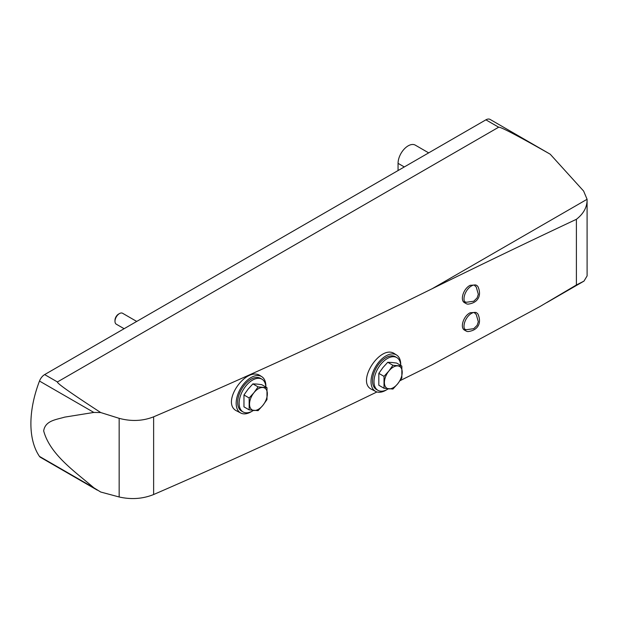 <?xml version="1.0" encoding="UTF-8"?>
<svg xmlns="http://www.w3.org/2000/svg" width="618" height="618" viewBox="0 0 618 618"><rect width="100%" height="100%" fill="white"/><g stroke="black" fill="none" stroke-linecap="round" stroke-linejoin="round"><path stroke-width="0.93" d="M476.687 285.446L475.845 284.968L470.259 285.292C463.5 288.343 459.622 300.387 464.666 302.766L466.181 303.639A10.506 6.064 120 0 0 468.035 304.133C477.868 302.967 481.916 295.775 478.038 286.814A10.506 6.064 120 0 0 476.687 285.446A10.506 6.064 120 0 0 471.434 285.972A10.506 6.064 120 0 0 464.574 295.226A10.506 6.064 120 0 0 466.181 303.639M261.777 376.663L260.603 375.922C246.165 365.215 220.047 403.5 236.91 411.016L240.781 413.04A21.004 12.128 -60 0 1 240.518 388.637A21.004 12.128 -60 0 1 261.777 376.663A21.004 12.128 -60 0 1 265.848 387.015A18.903 10.915 -60 0 0 261.955 379.189L260.472 378.332A18.903 10.915 -60 0 0 241.568 389.247A18.903 10.915 -60 0 0 241.568 411.07L243.052 411.928A18.903 10.915 -60 0 1 243.052 390.105A18.903 10.915 -60 0 1 261.955 379.189M396.64 355.056L394.763 353.867C380.727 343.454 355.45 382.233 371.781 389.417L375.644 391.426A21.004 12.128 -60 0 1 375.381 367.03A21.004 12.128 -60 0 1 396.64 355.056A21.004 12.128 -60 0 1 400.711 365.408M153.627 416.826C249.154 376.076 342.04 333.349 432.306 288.645L587.085 199.29L583.624 191.062L550.205 154.199C517.737 135.744 500.557 126.752 498.672 127.208L57.428 381.955C56.601 383.044 71.031 393.241 100.719 412.546L119.158 418.332C131.279 421.592 142.766 421.09 153.627 416.826L153.627 494.531C142.766 498.896 131.279 499.715 119.158 496.98L100.719 492.028L93.843 487.787C75.164 471.743 50.043 454.639 43.677 430.908C45.222 420.503 56.253 419.692 64.651 417.135L93.843 412.438L100.719 412.546M576.393 284.983L583.987 281.105L587.1 275.922L587.085 199.29C587.262 206.953 583.693 213.627 576.393 219.305L576.393 284.983L539.838 306.613L432.306 364.682L400.047 380.673M376.949 391.951C304.164 427.301 229.726 461.491 153.627 494.531M576.393 219.305C529.232 241.453 481.206 264.566 432.306 288.645M476.687 312.893L475.845 312.407L470.259 312.731C463.5 315.783 459.622 327.826 464.666 330.205L466.181 331.078A10.506 6.064 120 0 0 468.035 331.572C477.868 330.414 481.916 323.214 478.038 314.253A10.506 6.064 120 0 0 476.687 312.893A10.506 6.064 120 0 0 471.434 313.411A10.506 6.064 120 0 0 464.574 322.666A10.506 6.064 120 0 0 466.181 331.078M256.957 384.072L261.785 384.69L266.984 387.687L258.077 386.891L252.87 383.894L256.957 384.072M258.077 386.891L253.99 392.654L249.162 397.977L249.162 409.865L243.963 406.86L243.963 394.979L248.05 389.224L252.87 383.894M391.82 362.465L396.648 363.075L401.847 366.08L392.94 365.284L387.733 362.279L391.82 362.465M392.94 365.284L388.853 371.039L384.025 376.37L384.025 388.251L378.826 385.253L378.826 373.365L382.913 367.61L387.733 362.279M550.205 154.199L490.097 119.421A8.405 4.851 120 0 0 485.895 119.838L44.658 374.585A8.405 4.851 120 0 0 39.482 381.051A93.774 54.137 120 0 0 39.482 456.408A8.405 4.851 120 0 0 40.456 457.32L97.327 490.159M386.644 389.78A21.004 12.128 -60 0 1 385.879 390.244A21.004 12.128 -60 0 1 375.644 391.426M388.297 388.815A18.903 10.915 -60 0 1 387.362 389.386A18.903 10.915 -60 0 1 377.915 390.321L376.432 389.464A18.903 10.915 -60 0 1 376.432 367.633A18.903 10.915 -60 0 1 395.335 356.725L396.818 357.583A18.903 10.915 -60 0 1 400.711 365.423M251.781 411.387A21.004 12.128 -60 0 1 251.016 411.851A21.004 12.128 -60 0 1 240.781 413.04M428.683 152.87L415.304 145.145A14.284 8.25 120 0 0 404.296 148.969A14.284 8.25 120 0 0 398.062 163.345L398.062 170.545M124.11 328.706L116.292 324.195A6.304 3.638 -60 0 1 114.987 321.306A6.304 3.638 -60 0 1 119.444 313.589A6.304 3.638 -60 0 1 122.596 313.28L136.717 321.437M114.987 321.306L114.987 320.255A5.014 2.897 -60 0 1 118.532 314.114L119.444 313.589M377.915 390.321A18.903 10.915 -60 0 1 377.915 368.49A18.903 10.915 -60 0 1 396.818 357.583M384.025 388.251L392.94 389.046L397.76 383.716L401.847 377.961L401.847 366.08M384.025 376.37L378.826 373.365M384.396 382.527A12.599 7.277 -60 0 1 388.853 371.039A12.599 7.277 -60 0 1 397.76 365.895A12.599 7.277 -60 0 1 402.218 372.237A12.599 7.277 -60 0 1 397.76 383.716A12.599 7.277 -60 0 1 388.853 388.869A12.599 7.277 -60 0 1 384.396 382.527M253.434 410.422A18.903 10.915 -60 0 1 252.499 410.993A18.903 10.915 -60 0 1 243.052 411.928M249.162 409.865L258.077 410.661L262.897 405.331L266.984 399.576L266.984 387.687M249.162 397.977L243.963 394.979M249.533 404.133A12.599 7.277 -60 0 1 253.99 392.654A12.599 7.277 -60 0 1 262.897 387.501A12.599 7.277 -60 0 1 267.355 393.844A12.599 7.277 -60 0 1 262.897 405.331A12.599 7.277 -60 0 1 253.99 410.476A12.599 7.277 -60 0 1 249.533 404.133M498.672 127.208L485.895 119.838M57.428 381.955L44.658 374.585M93.843 412.438L39.482 381.051M93.843 487.787L39.482 456.408M119.158 418.332L119.158 496.98M404.296 166.945L398.062 163.345M546.76 302.604L583.987 281.105M474.099 284.998L476.254 287.061L478.317 294.299L477.104 297.922L473.736 301.236L466.343 302.272L464.504 301.623M474.099 312.445L476.254 314.508L478.317 321.739L477.104 325.369L473.736 328.676L466.343 329.711L464.504 329.07"/></g></svg>
